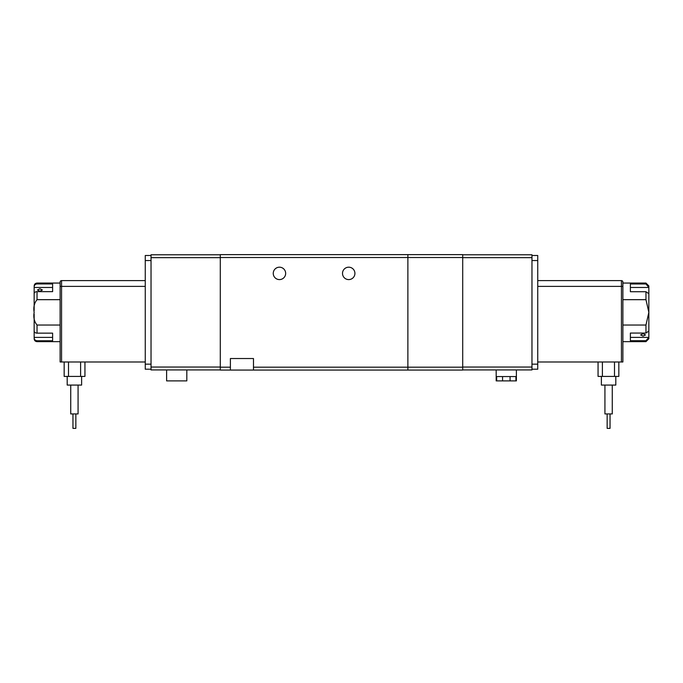 <?xml version="1.0" encoding="UTF-8"?>
<svg xmlns="http://www.w3.org/2000/svg" width="683" height="683" viewBox="0 0 683 683"><rect width="100%" height="100%" fill="white"/><g stroke="black" fill="none" stroke-linecap="round" stroke-linejoin="round"><path stroke-width="1.02" d="M348.714 279.595A6.207 6.207 0 0 1 342.507 273.396A6.207 6.207 0 0 1 348.714 267.19A6.207 6.207 0 0 1 354.921 273.396A6.207 6.207 0 0 1 348.714 279.595M279.449 279.595A6.207 6.207 0 0 1 273.251 273.396A6.207 6.207 0 0 1 279.449 267.19A6.207 6.207 0 0 1 285.656 273.396A6.207 6.207 0 0 1 279.449 279.595M230.393 370.066L230.393 358.524L253.478 358.524L253.478 367.181L407.879 367.181L407.879 257.517L462.707 257.517L462.707 370.066L407.879 370.066L407.879 367.181L407.879 370.066L220.293 370.066L220.293 254.631L407.879 254.631L407.879 257.517L407.879 254.631L462.707 254.631L407.879 254.631M253.478 367.181L253.478 370.066M220.293 254.776L151.028 254.776L220.293 254.776M151.028 254.776L151.028 367.044L220.293 367.044M220.293 369.93L151.028 369.93L151.028 367.044M151.028 255.502L145.257 255.502L145.257 369.204L151.028 369.204M39.921 288.824L42.372 289.959L39.921 291.282L37.471 289.959L39.921 288.824M60.121 361.99L60.121 286.382L60.121 361.99L145.257 361.99M60.121 299.675L37.036 299.675C34.235 303.09 33.271 307.316 34.15 312.353C33.271 317.407 34.235 321.633 37.036 325.031L60.121 325.031M52.617 337.385L34.15 337.385L34.15 314.06L34.15 331.11C34.321 332.348 35.285 333.022 37.036 333.15L52.617 333.15L52.617 340.766L37.036 340.766C35.26 340.569 34.295 339.571 34.15 337.778L34.15 337.726M60.121 283.061L37.036 283.061L37.036 283.94L52.617 283.94L52.617 291.641L37.036 291.641C35.285 291.761 34.321 292.435 34.15 293.681L34.15 310.645L34.15 287.483L52.617 287.483M37.036 283.94C35.26 284.137 34.295 285.135 34.15 286.928L34.15 287.483M166.609 369.93L166.609 380.892L186.818 380.892L186.818 369.93M67.19 385.075L67.19 376.418L67.19 385.075L81.618 385.075L81.618 376.418L81.618 385.075M145.257 280.611L61.564 280.611A1.443 1.443 0 0 0 60.121 282.053L60.121 286.382L61.564 286.382L61.564 361.99M64.159 361.99L64.159 376.418L68.496 376.418L68.496 361.99M80.611 361.99L80.611 376.418L68.496 376.418M80.611 376.418L84.94 376.418L84.94 361.99M78.067 413.941L78.067 385.075L78.067 413.941L70.733 413.941L70.733 385.075L70.733 413.941M75.847 428.369L75.847 413.941L75.847 428.369L72.961 428.369L72.961 413.941L72.961 428.369M462.707 254.776L531.972 254.776L531.972 257.662L462.707 257.662M462.707 367.044L531.972 367.044L531.972 369.93L462.707 369.93M531.972 367.044L531.972 257.662M496.182 369.93L496.182 380.892L496.661 380.892L496.661 376.564L502.56 376.564L502.56 380.892L496.661 380.892M515.921 380.892L510.064 380.892L510.064 376.564L515.921 376.564L515.921 380.892L516.391 380.892L516.391 369.93M510.064 376.564L502.56 376.564M510.064 380.892L502.56 380.892M531.972 255.502L537.743 255.502L531.972 255.502M531.972 369.204L537.743 369.204L537.743 255.502M615.81 385.075L615.81 376.418L615.81 385.075L601.381 385.075L601.381 376.418M537.743 361.99L622.879 361.99L622.879 282.053A1.443 1.443 0 0 0 621.436 280.611L537.743 280.611M614.504 361.99L614.504 376.418L602.389 376.418L602.389 361.99M614.504 376.418L618.841 376.418L618.841 361.99M598.06 361.99L598.06 376.418L602.389 376.418M612.267 413.941L612.267 385.075L612.267 413.941L604.933 413.941L604.933 385.075M610.039 413.941L610.039 428.369L607.153 428.369L607.153 413.941M643.079 336.062L640.628 334.943L643.079 333.62L645.529 334.943L643.079 336.062M622.879 325.031L622.879 341.645L645.964 341.645L645.964 340.723L630.383 340.723L630.383 333.065L645.964 333.065L645.964 325.031L622.879 325.031L622.879 299.675L645.964 299.675L648.85 312.353L645.964 325.031M537.743 286.382L622.879 286.382L622.879 299.675M645.964 299.675L645.964 291.718L630.383 291.718L630.383 283.983L645.964 283.983L645.964 283.061L622.879 283.061M645.964 333.065L648.85 331.024L648.85 293.758L645.964 291.718M630.383 337.385L648.85 337.385L645.964 340.723M645.964 341.645L648.85 338.759L648.85 337.726M645.964 283.983L648.85 287.483L630.383 287.483M648.85 286.971L648.85 285.946L645.964 283.061M648.85 287.483L648.85 293.758M648.85 331.024L648.85 337.385M462.707 367.181L407.879 367.181L407.879 257.517L220.293 257.517M462.707 257.517L462.707 254.631M220.293 367.181L230.393 367.181M220.293 257.662L151.028 257.662M145.257 260.547L151.028 260.547M151.028 364.159L145.257 364.159M37.036 325.031L37.036 333.15M37.036 340.766L37.036 341.645C35.285 341.466 34.321 340.51 34.15 338.759M37.036 291.641L37.036 299.675M145.257 286.382L61.564 286.382L61.564 280.611M531.972 260.547L537.743 260.547M531.972 364.159L537.743 364.159M621.436 280.611L621.436 361.99M60.121 341.645L37.036 341.645M37.036 283.061C35.285 283.232 34.321 284.196 34.15 285.946"/></g></svg>
